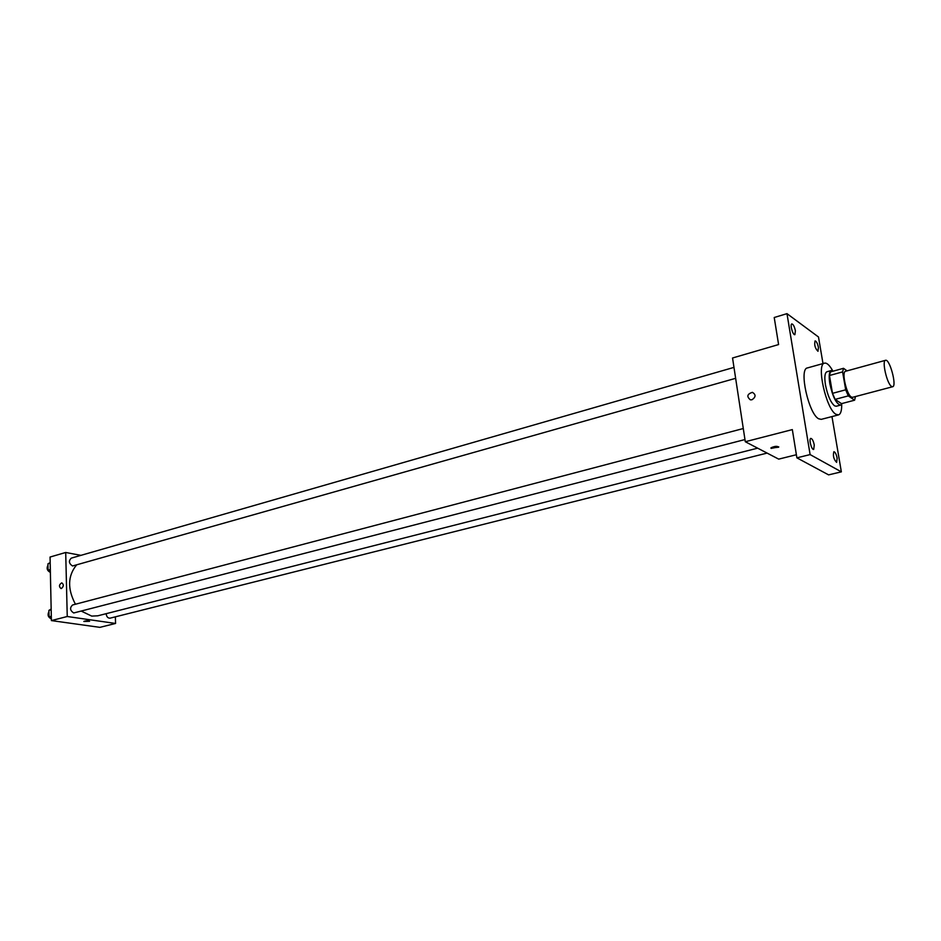 <?xml version="1.0" encoding="UTF-8"?>
<svg xmlns="http://www.w3.org/2000/svg" width="941" height="941" viewBox="0 0 941 941"><rect width="100%" height="100%" fill="white"/><g stroke="black" fill="none" stroke-linecap="round" stroke-linejoin="round"><path stroke-width="1.41" d="M891.456 386.375C886.893 383.563 881.682 360.579 885.528 360.309C889.657 358.545 897.102 386.198 892.644 386.739L891.456 386.375M892.644 386.739L852.546 397.325L851.276 396.996C846.465 394.303 841.407 371.636 845.536 371.283L885.528 360.309M847.053 370.86L843.512 368.307L842.595 371.907L845.7 389.809L848.288 395.89L854.616 400.196L855.463 396.561M842.595 371.907L829.468 375.506L832.503 393.338L845.7 389.809M848.288 395.89L835.102 399.384L841.525 403.642L854.616 400.196M835.102 399.384L832.503 393.338M829.468 375.506L830.421 371.918L843.512 368.307M833.244 371.142L831.279 370.554C829.139 371.601 828.656 375.953 829.809 383.61C832.726 396.89 836.326 404.065 840.584 405.112L842.03 403.501M840.584 405.112L836.243 406.253L834.526 405.83C830.609 402.372 827.574 395.361 825.445 384.798C824.292 377.141 824.798 372.789 826.951 371.754L831.279 370.554M841.701 404.183C841.807 410.547 840.736 414.111 838.49 414.899L835.961 414.299C826.127 409.264 816.047 363.873 824.551 363.144C826.892 362.697 829.609 365.249 832.714 370.801M838.49 414.899L821.246 419.357L818.658 418.792C808.601 413.852 798.662 368.754 807.402 367.943L824.551 363.144M818.435 347.464L817.976 351.287C815.094 348.37 814.13 344.912 815.082 340.889C816.423 341.218 817.541 343.406 818.435 347.464M837.137 458.114L836.62 462.384C833.691 459.314 832.785 455.762 833.891 451.704C835.196 452.009 836.278 454.15 837.137 458.114M814.271 445.069L813.683 449.445C811.577 450.257 808.59 438.659 810.824 438.388C812.236 438.694 813.389 440.917 814.271 445.069M795.392 330.762L794.886 334.667C792.91 335.537 789.699 324.257 791.828 323.916C793.275 324.245 794.463 326.527 795.392 330.762M822.999 363.579L818.494 336.996L786.982 313.647L810.107 454.585L841.348 471.853L831.973 416.581M786.982 313.647L774.22 317.505L778.595 344.559L732.545 357.992L745.296 441.729L792.334 429.602L796.886 457.844L810.107 454.585M751.965 399.772L750.412 399.854C746.472 396.584 747.13 394.067 752.4 392.326C756.046 394.597 755.905 397.078 751.965 399.772C755.905 397.078 756.046 394.597 752.4 392.326L752.4 392.326C747.13 394.067 746.472 396.584 750.412 399.854M796.886 457.844L828.598 474.876L841.348 471.853M745.296 441.729L778.689 459.126L796.392 454.738M778.748 446.869L771.185 448.41L771.044 447.775C774.843 446.093 777.372 445.893 778.63 447.198L770.914 448.104M757.646 448.163L97.758 615.814L91.712 616.096L81.42 611.168M75.433 604.228C67.364 588.96 67.705 575.927 76.433 565.129M106.168 613.673C106.533 616.731 107.827 618.225 110.073 618.166L767.103 453.091M735.639 378.317L72.528 565.988C68.893 563.506 68.47 560.895 71.281 558.131L733.968 367.39M744.966 439.553L73.704 612.979C69.987 610.486 69.61 607.815 72.575 604.981L743.284 428.531M80.926 555.355L65.705 552.473L67.246 616.508L115.567 623.46L115.355 616.837M67.246 616.508L51.402 620.59L50.061 557.037L65.705 552.473M61.447 588.49L61.012 588.548C58.765 586.525 59.024 584.632 61.765 582.855C63.917 584.479 63.812 586.361 61.447 588.49C63.812 586.361 63.917 584.479 61.765 582.855L61.765 582.855C59.024 584.632 58.777 586.525 61.012 588.548M51.402 620.59L99.875 627.353L115.567 623.46M89.595 621.295L83.867 621.366C86.325 620.601 88.231 620.578 89.595 621.295L83.843 621.46M51.155 609.039L48.908 610.391L49.038 616.837L51.19 618.802C48.062 617.261 47.309 614.861 48.932 611.603M48.908 610.391L51.167 609.792M49.038 616.837L51.308 616.249M50.179 562.589L47.944 563.835L48.073 570.175L50.379 572.234M47.944 563.835L50.191 563.188M48.073 570.175L50.32 569.54M50.379 572.34L50.214 572.316C47.121 570.693 46.368 568.317 47.979 565.165"/></g></svg>
